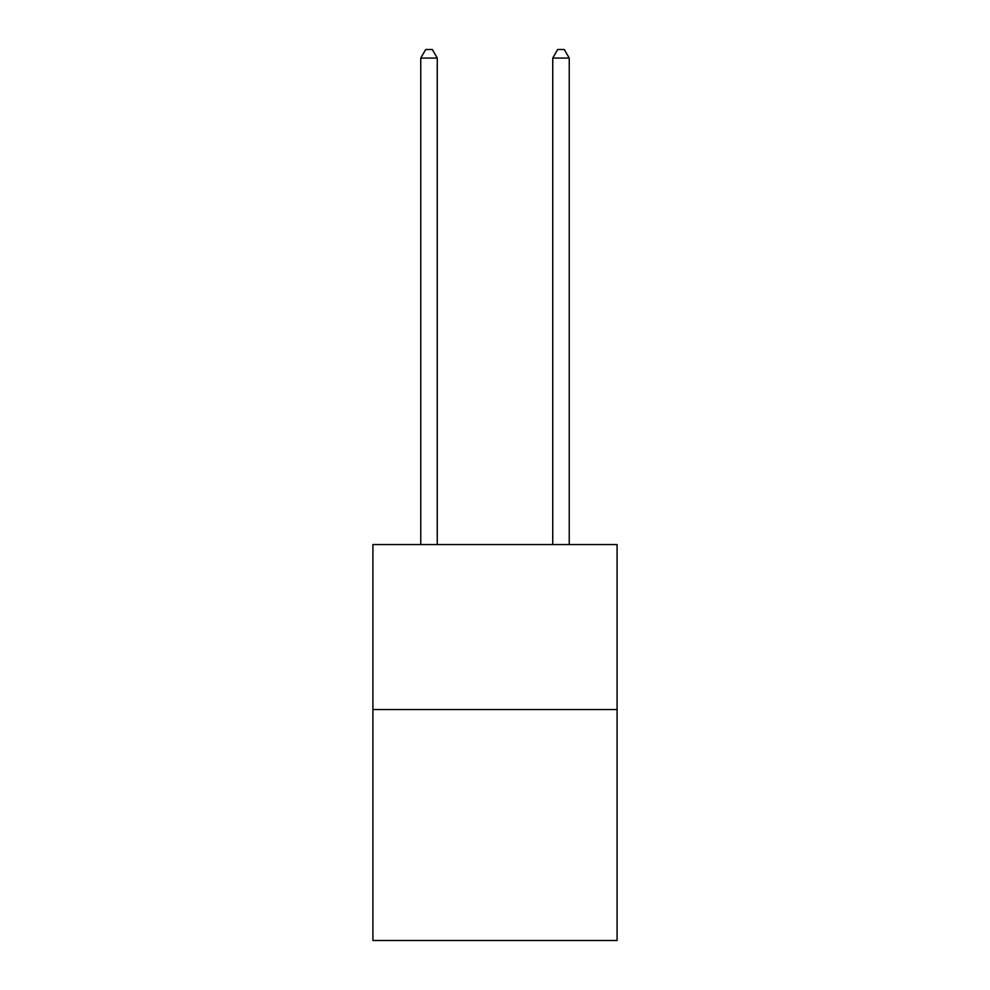 <?xml version="1.0" encoding="UTF-8"?>
<svg xmlns="http://www.w3.org/2000/svg" width="990" height="990" viewBox="0 0 990 990"><rect width="100%" height="100%" fill="white"/><g stroke="black" fill="none" stroke-linecap="round" stroke-linejoin="round"><path stroke-width="1.49" d="M617.079 709.533L617.079 940.5L372.921 940.5L372.921 544.562L617.079 544.562L617.079 709.533L372.921 709.533M437.258 544.562L437.258 58.076L420.762 58.076L420.762 544.562M420.762 58.076L425.712 49.5L432.308 49.5L437.258 58.076M569.238 544.562L569.238 58.076L552.742 58.076L552.742 544.562M552.742 58.076L557.692 49.5L564.288 49.5L569.238 58.076"/></g></svg>
